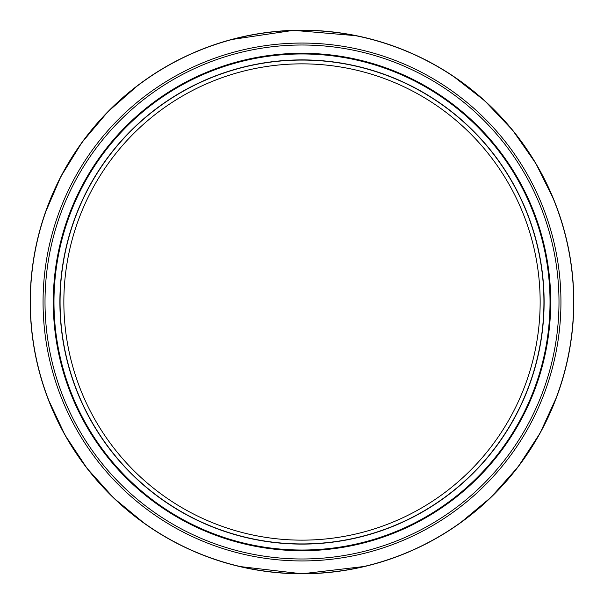 <?xml version="1.0" encoding="UTF-8"?>
<svg xmlns="http://www.w3.org/2000/svg" width="604" height="604" viewBox="0 0 604 604"><rect width="100%" height="100%" fill="white"/><g stroke="black" fill="none" stroke-linecap="round" stroke-linejoin="round"><path stroke-width="0.91" d="M540.15 302A238.15 238.15 0 0 1 182.929 508.243A238.15 238.15 0 0 1 182.929 95.757A238.15 238.15 0 0 1 540.15 302M302 544.106A242.106 242.106 0 0 1 59.894 302A242.106 242.106 0 0 1 302 59.894A242.106 242.106 0 0 1 544.106 302A242.106 242.106 0 0 1 302 544.106A242.106 242.106 0 0 1 59.894 302A242.106 242.106 0 0 1 302 59.894A242.106 242.106 0 0 1 544.106 302A242.106 242.106 0 0 1 302 544.106A242.106 242.106 0 0 1 59.894 302A242.106 242.106 0 0 1 302 59.894A242.106 242.106 0 0 1 544.106 302A242.106 242.106 0 0 1 302 544.106M550.712 302A248.712 248.712 0 0 1 177.644 517.394A248.712 248.712 0 0 1 177.644 86.606A248.712 248.712 0 0 1 550.712 302M558.994 302A256.994 256.994 0 0 1 173.507 524.559A256.994 256.994 0 0 1 173.507 79.434A256.994 256.994 0 0 1 558.994 302M573.664 302A271.664 271.664 0 0 0 302 30.336A271.664 271.664 0 0 0 30.336 302A271.664 271.664 0 0 0 302 573.664A271.664 271.664 0 0 1 66.734 166.168A271.664 271.664 0 0 1 537.266 166.168A271.664 271.664 0 0 1 302 573.664A271.664 271.664 0 0 0 573.664 302M560.942 302A258.942 258.942 0 0 1 302 560.942A258.942 258.942 0 0 1 43.058 302A258.942 258.942 0 0 1 302 43.058A258.942 258.942 0 0 1 560.942 302M365.058 566.386L302 573.8A271.8 271.8 0 0 1 30.2 302A271.8 271.8 0 0 1 302 30.2A271.8 271.8 0 0 1 573.8 302A271.8 271.8 0 0 1 302 573.8L239.343 566.476M543.932 302A241.932 241.932 0 0 1 302 543.932A241.932 241.932 0 0 1 60.068 302A241.932 241.932 0 0 1 302 60.068A241.932 241.932 0 0 1 543.932 302M302 550.025A248.025 248.025 0 0 1 87.203 177.984A248.025 248.025 0 0 1 516.798 177.984A248.025 248.025 0 0 1 302 550.025M145.005 523.872L113.922 498.224L87.052 468.364L64.96 434.993L48.048 398.866M45.134 213.159L60.898 176.519L81.933 142.476L107.844 111.785L138.112 85.164M231.06 39.622L293.461 30.336L356.722 35.764M452.872 75.915L484.891 100.928L512.728 130.328L535.816 163.405L553.694 199.411M556.79 396.639L540.051 433.181L518.021 466.968L491.112 497.228L459.893 523.23"/></g></svg>

